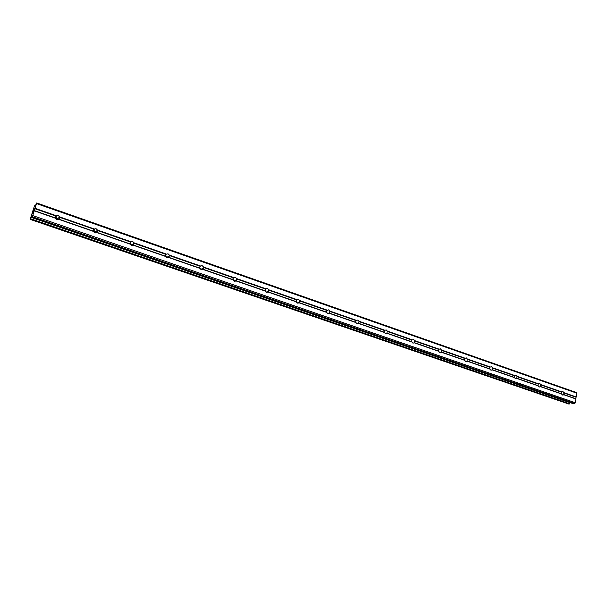 <?xml version="1.0" encoding="UTF-8"?>
<svg xmlns="http://www.w3.org/2000/svg" width="607" height="607" viewBox="0 0 607 607"><rect width="100%" height="100%" fill="white"/><g stroke="black" fill="none" stroke-linecap="round" stroke-linejoin="round"><path stroke-width="0.91" d="M563.956 392.668L563.668 394.709L562.507 395.013L561.263 393.685L561.483 392.152L562.985 391.621L563.956 392.668L576.126 396.91L576.65 393.124L576.225 392.456L36.716 202.958L34.887 206.683M540.799 384.595L540.488 386.659L539.289 386.963L538.03 385.62L538.265 384.064L539.805 383.533L540.799 384.595L561.824 391.925M516.997 376.302L516.671 378.389L515.434 378.685L514.152 377.319L514.395 375.756L515.98 375.217L516.997 376.302L538.606 383.829M492.52 367.766L492.171 369.883L490.904 370.179L489.599 368.79L489.857 367.205L491.48 366.666L492.52 367.766L514.744 375.513M467.344 358.995L466.98 361.127L465.668 361.423L464.34 360.012L464.613 358.411L466.282 357.872L467.344 358.995L490.206 366.962M441.441 349.966L441.054 352.128L439.703 352.417L438.345 350.983L438.641 349.366L440.348 348.828L441.441 349.966L464.962 358.16M414.778 340.671L414.369 342.856L412.965 343.145L411.592 341.688L411.903 340.049L413.655 339.51L414.778 340.671L438.99 349.108M387.319 331.096L386.879 333.311L385.437 333.592L384.034 332.112L384.36 330.451L386.166 329.912L387.319 331.096L412.252 339.791M359.025 321.24L358.562 323.478L357.068 323.751L355.634 322.249L355.869 320.739L357.834 320.033L359.025 321.24L384.717 330.193M329.859 311.072L329.366 313.341L327.826 313.607L326.361 312.081L326.498 310.754L328.637 309.843L329.859 311.072L356.339 320.306M299.782 300.586L299.259 302.885L297.665 303.151L296.178 301.596L296.224 300.495L296.929 299.592L298.53 299.334L299.782 300.586L327.097 310.109M268.749 289.767L268.195 292.096L266.541 292.354L265.024 290.776L265.016 289.926L265.805 288.742L267.459 288.492L268.749 289.767L296.929 299.592M236.715 278.605L236.131 280.958L234.416 281.208L232.822 279.015L233.672 277.543L235.387 277.3L236.715 278.605L265.805 288.742M203.626 267.072L203.011 269.455L201.236 269.698L199.612 267.748L200.485 265.98L202.26 265.737L203.626 267.072L233.672 277.543M169.436 255.152L168.958 257.398L166.948 257.808L165.316 256.071L165.817 254.325L168.033 253.794L169.436 255.152L200.485 265.98M165.316 255.342L167.107 257.854M134.086 242.83L133.586 245.114L131.491 245.509L129.837 243.809L130.361 241.973L132.637 241.442L134.086 242.83L166.189 254.022M129.815 243.066L131.931 244.803L131.992 245.623M97.515 230.083L96.999 232.405L94.813 232.785L93.121 231.055L93.668 229.188L96.02 228.664L97.515 230.083L130.733 241.662M93.091 230.41L94.047 230.539L95.542 231.988L95.678 232.913M56.838 219.613L55.108 217.845L56.064 215.637L58.12 215.432L59.661 216.889L59.129 219.241L56.838 219.613M55.07 217.367L56.413 217.45L57.877 218.748L58.097 219.711M55.609 216.046L56.777 216.267M55.07 217.344L58.097 219.719M59.706 217.359L94.389 229.37M93.083 230.501L95.557 232.913M266.913 291.815L266.875 292.437M235.068 280.434L235.076 281.322M199.635 267.968L200.371 269.144M202.161 268.681L202.237 269.789M165.286 255.752L166.659 257.679M168.131 256.556L168.314 257.816M129.799 243.293L131.727 245.577M132.925 244.037L133.237 245.38M96.483 231.1L96.938 232.458M58.75 217.738L59.084 218.323M32.649 213.421L33.066 212.101M32.854 213.148L33.082 212.427L32.861 213.156M33.112 212.397L32.892 213.11M33.089 212.829L33.506 211.509L33.097 212.837M33.544 211.464L32.573 213.626M33.931 209.65L33.461 210.978M33.514 210.614L33.673 210.121L33.522 210.621M33.977 209.423L33.901 210.265M34.379 208.808L33.825 210.553M34.682 206.615L34.682 205.75L33.688 208.186L30.578 218.05L30.358 219.446L31.321 217.276L31.852 217.458L32.361 216.775L36.716 202.958M31.321 217.276L32.042 215.978L31.83 217.473L573.114 403.64L574.7 403.518L575.322 402.737L576.126 396.91M568.767 404.012L570.398 402.707M59.661 216.889L94.047 228.877M36.617 203.618L576.65 393.124M35.13 208.338L56.064 215.637M59.129 219.241L93.121 231.055M58.894 219.408L93.311 231.358M97.545 230.539L130.361 241.973M96.999 232.405L129.837 243.809M96.786 232.564L130.042 244.113M134.101 243.278L165.817 254.325M133.586 245.114L165.332 256.139M133.396 245.281L165.536 256.442M169.444 255.585L200.12 266.276M168.958 257.398L199.657 268.066M168.784 257.573L199.87 268.362M199.635 267.262L201.084 269.637M203.626 267.497L233.308 277.831M203.163 269.28L232.868 279.599M203.011 269.455L233.088 279.903M232.845 278.841L233.976 280.995M236.7 279.015L265.441 289.031M236.267 280.783L265.024 290.776M236.131 280.958L265.251 291.072M264.986 290.108L265.836 291.929M268.726 290.169L296.565 299.873M268.317 291.914L296.178 301.596M268.195 292.096L296.406 301.891M296.125 301.087L296.694 302.415M299.752 300.981L326.733 310.382M299.365 302.703L326.361 312.081M299.259 302.885L326.604 312.377M326.331 311.877L326.498 312.256M329.821 311.452L355.983 320.572M329.449 313.159L355.634 322.249M329.366 313.341L355.877 322.545M358.98 321.611L384.36 330.451M358.631 323.296L384.034 332.112M358.562 323.478L384.277 332.408M385.324 333.547L386.932 333.144L411.592 341.688M387.266 331.468L411.903 340.049M386.879 333.311L411.842 341.984M414.718 341.028L438.641 349.366M414.414 342.667L438.345 350.983M414.369 342.856L438.603 351.271M441.38 350.315L464.613 358.411M441.084 351.939L464.34 360.012M441.054 352.128L464.598 360.3M467.276 359.336L489.857 367.205M467.003 360.937L489.599 368.79M466.98 361.127L489.857 369.079M492.444 368.108L514.395 375.756M492.186 369.686L514.152 377.319M492.171 369.883L514.417 377.607M516.914 376.628L538.265 384.064M516.671 378.191L538.03 385.62M516.671 378.389L538.295 385.9M540.708 384.921L561.483 392.152M540.48 386.469L561.263 393.685M540.488 386.659L561.536 393.966M563.865 392.987L575.914 397.183M563.645 394.512L575.702 398.7M563.668 394.709L575.846 398.936M31.261 217.427L570.322 402.79M32.361 216.775L574.7 403.518M32.831 215.622L575.322 402.737M34.326 210.872L55.29 218.156M34.364 210.644L55.108 217.845M34.963 208.74L55.692 215.963M34.827 205.743L35.274 205.902M34.849 205.621L35.32 205.781M34.865 205.515L35.35 205.72M568.805 404.034L30.358 219.446L568.85 404.042M30.525 219.218L569.328 403.996M30.6 219.081L569.457 403.921M30.646 218.968L569.518 403.845M30.707 218.801L569.578 403.723M31.852 217.458L573.205 403.647M59.6 216.752L57.877 218.748M97.522 230.129L95.542 231.988M134.109 243.119L131.931 244.803M169.459 255.684L167.1 257.231M203.664 267.846L201.099 269.28M236.738 279.63L233.983 280.958M268.734 291.049L266.116 292.142M299.691 302.111L297.309 302.984M329.677 312.802L327.545 313.485M358.729 323.144L356.878 323.675M414.384 342.803L412.919 343.13M441.016 352.166L439.703 352.417M466.844 361.248L465.721 361.438M491.958 370.058L490.987 370.202M516.382 378.609L515.54 378.722M540.147 386.909L539.418 387M563.281 394.99L562.643 395.051"/></g></svg>
